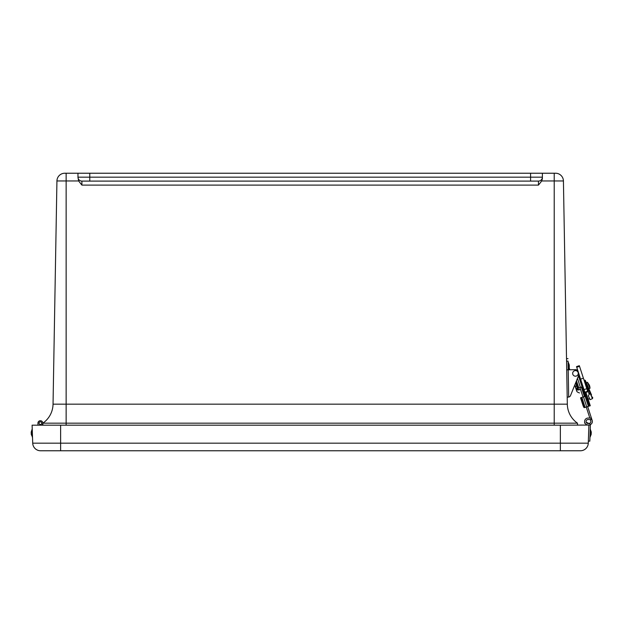 <?xml version="1.0" encoding="UTF-8"?>
<svg xmlns="http://www.w3.org/2000/svg" width="624" height="624" viewBox="0 0 624 624"><rect width="100%" height="100%" fill="white"/><g stroke="black" fill="none" stroke-linecap="round" stroke-linejoin="round"><path stroke-width="0.94" d="M66.136 173.23L66.136 180.96L56.932 180.96A7.87 7.87 0 0 1 64.802 173.23A7.87 7.87 0 0 0 56.932 180.96A7.87 7.87 0 0 1 64.802 173.23L555.555 173.23A7.87 7.87 0 0 1 563.425 180.96L554.221 180.96L554.221 173.23M542.389 173.23L542.389 178.534L541.749 180.96L538.457 185.102L81.9 185.102L78.608 180.96L77.969 177.161A3.939 3.939 0 0 0 81.9 181.1L89.778 181.1L81.9 181.1L81.9 185.102M77.969 173.23L77.969 177.161L542.389 177.161A3.939 3.939 0 0 1 538.457 181.1L89.778 181.1L89.778 173.23M530.579 173.23L530.579 181.1L538.457 181.1L538.457 185.102M541.749 180.96L554.221 180.96L554.221 404.165L567.317 404.165L563.425 180.96M56.932 180.96L53.04 404.165L554.221 404.165L554.221 423.173L42.869 423.173A23.618 23.618 0 0 0 53.04 404.165L56.932 180.96M567.317 404.165A23.618 23.618 0 0 0 577.489 423.173L554.221 423.173L554.221 425.186M577.528 425.186L577.489 423.173M42.869 423.173L42.83 425.186M588.9 425.006L587.956 424.967L588.9 425.006L588.276 443.173A7.87 7.87 0 0 1 580.406 450.77L40.583 450.77A7.87 7.87 0 0 1 32.713 443.173L32.097 425.186L560.36 425.186L560.36 450.77M588.9 424.999L587.956 424.967A3.463 3.463 0 0 1 584.61 421.387A3.463 3.463 0 0 1 588.19 418.049L591.123 418.15L591.068 419.624L588.143 419.523A1.981 1.981 0 0 0 586.092 421.442A1.981 1.981 0 0 0 588.003 423.493L588.947 423.524A1.482 1.482 0 0 1 590.374 425.053L560.36 425.186M32.354 437.206L32.081 429.343L32.51 437.206L31.286 434.507L31.2 432.112L31.286 434.499M590.125 437.05L591.193 434.343L590.125 437.05L590.39 429.179L590.125 437.05L591.193 434.343L591.271 431.956L591.193 434.343L591.271 431.956L590.234 429.179L591.271 431.956M587.956 424.967A3.463 3.463 0 0 1 584.61 421.387A3.463 3.463 0 0 1 588.19 418.049L591.123 418.15L591.068 419.624L588.143 419.523A1.981 1.981 0 0 0 586.092 421.442A1.981 1.981 0 0 0 588.003 423.493L588.947 423.524A1.482 1.482 0 0 1 590.374 425.053L589.82 441.168L588.346 441.113M38.002 425.186L37.939 423.244A2.441 2.441 0 0 1 41.488 420.989A2.441 2.441 0 0 1 41.738 425.186M40.326 421.824A1.342 1.342 0 0 0 39.242 423.868A1.342 1.342 0 0 0 41.558 423.79A1.342 1.342 0 0 0 40.326 421.824M42.814 423.205L42.783 425.186M41.707 423.322A1.342 1.342 0 0 1 39.569 424.234A1.342 1.342 0 0 1 39.85 421.933A1.342 1.342 0 0 1 41.707 423.322M578.191 376.576L578.339 377.029M581.591 387.052L584.657 396.482L581.591 387.052M581.56 387.059L584.626 396.49M579.501 375.812L579.314 376.709L577.957 377.153M584.376 407.651L590.273 405.74L587.839 398.252L590.273 405.74M575.921 382.2L577.886 388.253L582.512 386.747L585.577 396.185L580.952 397.683L584.189 407.651A2.48 0.562 72 0 1 583.027 405.483L580.538 397.823L580.952 397.683M584.345 390.718L589.329 406.045M577.886 388.253L577.473 388.385L575.663 382.832L570.515 395.569A2.48 2.48 0 0 1 568.682 397.075L567.2 397.098M587.652 400.881L587.839 398.252M589.142 394.243L588.284 391.591L585.92 392.356L585.78 391.903M581.35 387.13L584.415 396.56M592.192 420.498L587.675 406.583L592.192 420.498A3.346 3.346 0 0 1 590.327 424.609M584.618 396.497L584.267 395.429L584.618 396.497M590.343 419.601L590.78 420.958A1.856 1.856 0 0 1 588.167 423.189L586.209 422.191M579.938 387.59L583.003 397.02M586.256 407.043L589.852 418.103M585.109 423.298L584.54 423.01L584.774 422.557M585.92 392.356L587.878 398.369M588.51 392.293L587.02 387.699L586.529 387.855M587.02 387.699L586.381 385.749M589.313 385.024L587.418 382.247L589.992 388.315A8.736 8.736 -113 0 0 589.313 385.024A8.736 8.736 -113 0 1 589.992 388.315L588.799 388.565M578.128 388.83L576.787 384.696L578.128 388.83M578.12 372.536A2.792 2.792 -98.7 0 1 574.883 376.132A2.792 2.792 -98.7 0 1 573.386 371.53A2.792 2.792 -98.7 0 1 578.12 372.536M591.583 395.109L589.774 390.85C593.642 399.968 593.642 399.968 589.774 390.85C593.642 399.968 593.642 399.968 589.774 390.85L589.922 392.792L589.204 391.092L589.774 390.85L588.315 387.41L587.746 387.652L586.927 385.733L588.315 387.41L585.569 380.944M588.385 395.834L590.023 399.695L592.426 398.674L590.023 393.019L588.385 395.834L589.922 392.792L587.028 385.96L585.796 385.593M588.315 387.41C584.446 378.292 584.446 378.292 588.315 387.41M585.71 385.328L586.927 385.733L584.524 380.078L585.343 380.406M590.023 399.695L589.781 399.126M583.986 389.602L584.836 392.215L587.652 391.295L579.329 365.703L579.54 366.335L576.724 367.247L576.521 366.616L583.986 389.602L586.802 388.69M566.569 361.14L568.058 361.109L568.207 369.806L566.725 369.829M577.777 370.484A3.721 3.721 0 0 0 575.398 369.681L568.207 369.806L568.682 397.075M579.049 374.4A3.721 3.721 0 0 1 578.908 374.79L570.515 395.569M582.598 390.959L582.964 392.083M592.184 398.104L592.426 398.674L592.753 397.862L592.348 396.919M568.363 369.806L568.23 362.216L568.363 369.806M568.23 362.216L569.26 364.939L569.299 367.325L569.26 364.939L568.074 362.216M590.374 425.053L589.82 441.168M32.237 429.335L32.51 437.198M31.2 432.112L32.081 429.335M66.136 425.186L66.136 180.96L78.608 180.96M542.389 177.161A3.939 3.939 0 0 1 538.457 181.1M588.276 443.173L32.713 443.173A7.87 7.87 0 0 0 40.583 450.77M60.622 450.77L60.622 425.186M578.815 376.873L582.075 386.896M585.14 396.326L588.393 406.349M587.808 398.908L590.047 405.811M577.465 378.362L580.414 387.434M583.479 396.864L586.732 406.887M576.482 380.804L578.807 387.956M581.872 397.387L585.125 407.41M587.184 423.283L587.426 422.807M584.766 380.648L584.064 380.273M583.401 378.214L580.585 379.127M589.586 398.658L588.128 399.134M588.159 388.627L587.402 388.877M587.418 382.247L586.412 382.933L587.418 382.247M576.787 384.696C575.632 386.669 575.281 387.793 575.757 388.073C577.145 392.246 576.319 391.56 579.47 392.956C576.319 391.56 577.145 392.246 575.757 388.073C575.281 387.793 575.632 386.669 576.787 384.696M576.202 389.454L576.646 390.827L576.545 389.337L580.577 389.555L577.707 390.047L576.545 389.337L574.766 385.039L576.202 389.454M582.527 390.749L582.621 390.335M577.286 387.824L576.545 389.337L577.286 387.824M569.813 369.775L569.158 367.754L569.813 369.775M579.329 365.703L576.521 366.616M566.53 358.675L568.012 358.652M592.426 398.674L592.753 397.862L592.426 398.674M569.299 367.325L568.464 369.798L569.299 367.325"/></g></svg>

